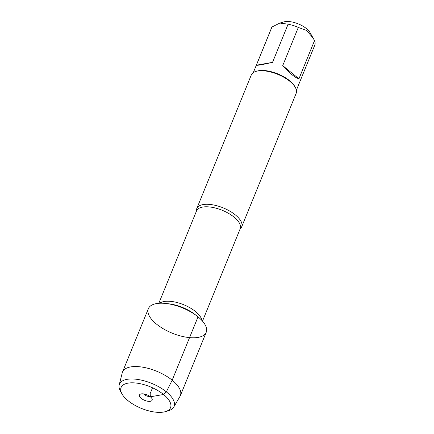 <?xml version="1.0" encoding="UTF-8"?>
<svg xmlns="http://www.w3.org/2000/svg" width="434" height="434" viewBox="0 0 434 434"><rect width="100%" height="100%" fill="white"/><g stroke="black" fill="none" stroke-linecap="round" stroke-linejoin="round"><path stroke-width="0.65" d="M196.466 211.065A24.244 10.59 22.2 0 1 196.781 208.542A24.244 10.59 22.2 0 1 212.378 204.767A24.244 10.59 22.2 0 1 235.326 214.879A24.244 10.59 22.2 0 1 241.678 226.863A24.244 10.59 22.2 0 1 240.138 228.886M198.023 316.858A31.248 13.649 -157.8 0 0 197.264 316.256A31.248 13.649 -157.8 0 0 165.967 303.485A31.248 13.649 -157.8 0 0 151.862 319.646A31.248 13.649 -157.8 0 0 195.213 337.733A31.248 13.649 -157.8 0 0 198.023 316.858L172.179 380.189L166.341 391.853L163.553 394.484L150.354 396.801L150.169 393.589L152.535 387.795M241.678 226.863L296.183 93.299A24.244 10.59 -157.8 0 0 295.304 87.386A24.244 10.59 -157.8 0 0 289.831 81.315A24.244 10.59 -157.8 0 0 256.055 71.371A24.244 10.59 -157.8 0 0 251.291 74.979L196.781 208.542M253.31 72.597L271.695 27.543A23.273 10.166 22.2 0 1 271.95 27.022L279.838 23.062L283.809 21.917A16.221 7.085 22.2 0 1 298.321 23.903A16.221 7.085 22.2 0 1 310.071 32.637L314.525 40.612A23.273 10.166 22.2 0 1 314.791 45.131L296.406 90.185M256.364 65.203C257.178 65.583 262.57 64.639 272.53 62.366L256.364 65.203L271.95 27.022M272.53 62.366L288.116 24.185A23.273 10.166 22.2 0 1 298.304 27.44L306.681 30.483L313.299 38.322M279.838 23.062L288.116 24.185M282.724 65.621C289.603 73.27 295.006 77.664 298.939 78.798L282.724 65.621L298.304 27.44M298.939 78.798L314.525 40.612M295.304 87.386L294.767 86.447A23.273 10.166 -157.8 0 0 289.521 80.621A23.273 10.166 -157.8 0 0 257.091 71.073L256.055 71.371M173.708 407.146L179.991 396.394A31.248 13.649 -157.8 0 0 180.365 395.634L206.21 332.303A31.248 13.649 -157.8 0 0 182.437 307.863A31.248 13.649 -157.8 0 0 148.352 308.693L122.507 372.025A31.248 13.649 -157.8 0 0 122.242 372.828L119.209 384.904A29.49 12.879 22.2 0 1 151.629 383.358A29.49 12.879 22.2 0 1 173.708 407.146A29.49 12.879 22.2 0 1 168.267 410.819L165.294 411.665A26.713 11.669 -157.8 0 0 150.224 386.792A26.713 11.669 -157.8 0 0 122.052 394.018A26.713 11.669 -157.8 0 0 128.079 400.707A26.713 11.669 -157.8 0 0 165.294 411.665M180.365 395.634A31.248 13.649 -157.8 0 0 156.593 371.195A31.248 13.649 -157.8 0 0 122.507 372.025M122.052 394.018L120.527 391.332A29.49 12.879 22.2 0 1 119.209 384.904M149.98 396.513A4.411 1.926 22.2 0 1 143.6 393.909M141.278 398.396A6.83 2.984 -157.8 0 0 148.596 401.347A6.83 2.984 -157.8 0 0 152.204 399.302A6.83 2.984 -157.8 0 0 150.354 396.801A6.83 2.984 -157.8 0 0 140.057 394.343A6.83 2.984 -157.8 0 0 141.278 398.396M202.499 321.122L240.197 228.745A23.582 10.302 -157.8 0 0 234.018 217.087A23.582 10.302 -157.8 0 0 211.694 207.251A23.582 10.302 -157.8 0 0 196.526 210.924L158.828 303.301M159.669 303.247A23.582 10.302 22.2 0 1 195.479 311.525A23.582 10.302 22.2 0 1 201.935 320.493M197.264 316.256L195.04 314.525A26.23 11.458 -157.8 0 0 168.766 303.805L165.967 303.485"/></g></svg>
